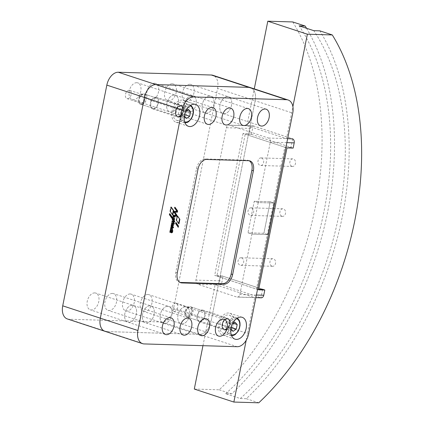 <?xml version="1.0" encoding="UTF-8"?>
<svg xmlns="http://www.w3.org/2000/svg" width="424" height="424" viewBox="0 0 424 424"><rect width="100%" height="100%" fill="white"/><g stroke="black" fill="none" stroke-linecap="round" stroke-linejoin="round"><path stroke-width="0.32" stroke-dasharray="2.12 1.59" d="M177.343 122.467A11.506 7.351 108.2 0 0 186.862 112.567A11.506 7.351 108.2 0 0 183.163 100.371A11.506 7.351 108.2 0 0 181.806 100.133A11.506 7.351 108.2 0 0 172.282 110.033A11.506 7.351 108.2 0 0 175.981 122.234A11.506 7.351 108.2 0 0 177.343 122.467M153.265 108.957A6.09 3.89 108.2 0 0 158.306 103.716A6.09 3.89 108.2 0 0 156.345 97.26A6.09 3.89 108.2 0 0 155.629 97.133A6.09 3.89 108.2 0 0 150.589 102.38A6.09 3.89 108.2 0 0 152.545 108.835A6.09 3.89 108.2 0 0 153.265 108.957M178.393 117.215A6.09 3.89 108.2 0 0 183.433 111.973A6.09 3.89 108.2 0 0 181.472 105.512A6.09 3.89 108.2 0 0 180.757 105.391A6.09 3.89 108.2 0 0 175.716 110.632A6.09 3.89 108.2 0 0 177.672 117.088A6.09 3.89 108.2 0 0 178.393 117.215M223.925 335.315A11.506 7.351 108.2 0 0 233.449 325.415A11.506 7.351 108.2 0 0 229.75 313.219A11.506 7.351 108.2 0 0 228.388 312.981A11.506 7.351 108.2 0 0 218.869 322.887A11.506 7.351 108.2 0 0 222.568 335.082A11.506 7.351 108.2 0 0 223.925 335.315M199.847 321.811A6.09 3.89 108.2 0 0 204.887 316.569A6.09 3.89 108.2 0 0 202.932 310.108A6.09 3.89 108.2 0 0 202.211 309.986A6.09 3.89 108.2 0 0 197.171 315.228A6.09 3.89 108.2 0 0 199.132 321.684A6.09 3.89 108.2 0 0 199.847 321.811M224.974 330.063A6.09 3.89 108.2 0 0 230.015 324.821A6.09 3.89 108.2 0 0 228.059 318.366A6.09 3.89 108.2 0 0 227.338 318.239A6.09 3.89 108.2 0 0 222.298 323.48A6.09 3.89 108.2 0 0 224.259 329.936A6.09 3.89 108.2 0 0 224.974 330.063M177.736 120.496A9.476 6.053 -71.8 0 1 176.617 120.305A9.476 6.053 -71.8 0 1 173.57 110.261A9.476 6.053 -71.8 0 1 181.408 102.105A9.476 6.053 -71.8 0 1 182.532 102.301A9.476 6.053 -71.8 0 1 185.574 112.344A9.476 6.053 -71.8 0 1 177.736 120.496M141.78 104.49A5.417 3.461 -71.8 0 1 141.139 104.378A5.417 3.461 -71.8 0 1 139.162 101.198A5.417 3.461 -71.8 0 1 141.044 95.469A5.417 3.461 -71.8 0 1 143.879 93.974A5.417 3.461 -71.8 0 1 144.52 94.086A5.417 3.461 -71.8 0 1 146.259 99.826A5.417 3.461 -71.8 0 1 141.78 104.49M142.809 94.828A4.251 2.719 108.2 0 0 140.577 95.999A4.251 2.719 108.2 0 0 139.099 100.499A4.251 2.719 108.2 0 0 141.155 103.08A4.251 2.719 108.2 0 0 144.764 99.036A4.251 2.719 108.2 0 0 142.809 94.828M224.323 333.349A9.476 6.053 -71.8 0 1 223.199 333.153A9.476 6.053 -71.8 0 1 220.157 323.109A9.476 6.053 -71.8 0 1 227.995 314.953A9.476 6.053 -71.8 0 1 229.114 315.149A9.476 6.053 -71.8 0 1 232.161 325.192A9.476 6.053 -71.8 0 1 224.323 333.349M188.367 317.338A5.417 3.461 -71.8 0 1 187.726 317.226A5.417 3.461 -71.8 0 1 185.744 314.046A5.417 3.461 -71.8 0 1 187.625 308.322A5.417 3.461 -71.8 0 1 190.466 306.828A5.417 3.461 -71.8 0 1 191.107 306.939A5.417 3.461 -71.8 0 1 192.846 312.679A5.417 3.461 -71.8 0 1 188.367 317.338M189.39 307.676A4.251 2.719 108.2 0 0 187.159 308.847A4.251 2.719 108.2 0 0 185.686 313.347A4.251 2.719 108.2 0 0 187.742 315.928A4.251 2.719 108.2 0 0 191.351 311.884A4.251 2.719 108.2 0 0 189.39 307.676M174.312 95.05A8.798 5.623 108.2 0 0 167.035 102.624A8.798 5.623 108.2 0 0 169.86 111.947A8.798 5.623 108.2 0 0 170.899 112.127A8.798 5.623 108.2 0 0 178.181 104.558A8.798 5.623 108.2 0 0 175.351 95.23A8.798 5.623 108.2 0 0 174.312 95.05A8.798 5.623 -71.8 0 1 175.351 95.23A8.798 5.623 -71.8 0 1 178.181 104.558A8.798 5.623 -71.8 0 1 170.899 112.127A8.798 5.623 -71.8 0 1 169.86 111.947A8.798 5.623 -71.8 0 1 167.035 102.624A8.798 5.623 -71.8 0 1 174.312 95.05M192.03 95.58A8.798 5.623 108.2 0 0 184.753 103.149A8.798 5.623 108.2 0 0 187.578 112.477A8.798 5.623 108.2 0 0 188.616 112.657A8.798 5.623 108.2 0 0 195.899 105.088A8.798 5.623 108.2 0 0 193.068 95.76A8.798 5.623 108.2 0 0 192.03 95.58A8.798 5.623 -71.8 0 1 193.068 95.76A8.798 5.623 -71.8 0 1 195.899 105.088A8.798 5.623 -71.8 0 1 188.616 112.657A8.798 5.623 -71.8 0 1 187.578 112.477A8.798 5.623 -71.8 0 1 184.753 103.149A8.798 5.623 -71.8 0 1 192.03 95.58M209.748 96.11A8.798 5.623 108.2 0 0 202.465 103.679A8.798 5.623 108.2 0 0 205.296 113.007A8.798 5.623 108.2 0 0 206.334 113.187A8.798 5.623 108.2 0 0 213.617 105.613A8.798 5.623 108.2 0 0 210.786 96.29A8.798 5.623 108.2 0 0 209.748 96.11A8.798 5.623 -71.8 0 1 210.786 96.29A8.798 5.623 -71.8 0 1 213.617 105.613A8.798 5.623 -71.8 0 1 206.334 113.187A8.798 5.623 -71.8 0 1 205.296 113.007A8.798 5.623 -71.8 0 1 202.465 103.679A8.798 5.623 -71.8 0 1 209.748 96.11M227.465 96.635A8.798 5.623 108.2 0 0 220.183 104.209A8.798 5.623 108.2 0 0 223.013 113.537A8.798 5.623 108.2 0 0 224.052 113.717A8.798 5.623 108.2 0 0 231.334 106.143A8.798 5.623 108.2 0 0 228.504 96.815A8.798 5.623 108.2 0 0 227.465 96.635A8.798 5.623 -71.8 0 1 228.504 96.815A8.798 5.623 -71.8 0 1 231.334 106.143A8.798 5.623 -71.8 0 1 224.052 113.717A8.798 5.623 -71.8 0 1 223.013 113.537A8.798 5.623 -71.8 0 1 220.183 104.209A8.798 5.623 -71.8 0 1 227.465 96.635M132.309 305.254A8.798 5.623 108.2 0 0 125.027 312.827A8.798 5.623 108.2 0 0 127.857 322.155A8.798 5.623 108.2 0 0 128.896 322.335A8.798 5.623 108.2 0 0 136.178 314.762A8.798 5.623 108.2 0 0 133.348 305.434A8.798 5.623 108.2 0 0 132.309 305.254A8.798 5.623 -71.8 0 1 133.348 305.434A8.798 5.623 -71.8 0 1 136.178 314.762A8.798 5.623 -71.8 0 1 128.896 322.335A8.798 5.623 -71.8 0 1 127.857 322.155A8.798 5.623 -71.8 0 1 125.027 312.827A8.798 5.623 -71.8 0 1 132.309 305.254M150.027 305.784A8.798 5.623 108.2 0 0 142.745 313.357A8.798 5.623 108.2 0 0 145.575 322.68A8.798 5.623 108.2 0 0 146.614 322.86A8.798 5.623 108.2 0 0 153.896 315.292A8.798 5.623 108.2 0 0 151.066 305.964A8.798 5.623 108.2 0 0 150.027 305.784A8.798 5.623 -71.8 0 1 151.066 305.964A8.798 5.623 -71.8 0 1 153.896 315.292A8.798 5.623 -71.8 0 1 146.614 322.86A8.798 5.623 -71.8 0 1 145.575 322.68A8.798 5.623 -71.8 0 1 142.745 313.357A8.798 5.623 -71.8 0 1 150.027 305.784M167.745 306.314A8.798 5.623 108.2 0 0 160.463 313.882A8.798 5.623 108.2 0 0 163.293 323.21A8.798 5.623 108.2 0 0 164.332 323.39A8.798 5.623 108.2 0 0 171.614 315.822A8.798 5.623 108.2 0 0 168.784 306.494A8.798 5.623 108.2 0 0 167.745 306.314A8.798 5.623 -71.8 0 1 168.784 306.494A8.798 5.623 -71.8 0 1 171.614 315.822A8.798 5.623 -71.8 0 1 164.332 323.39A8.798 5.623 -71.8 0 1 163.293 323.21A8.798 5.623 -71.8 0 1 160.463 313.882A8.798 5.623 -71.8 0 1 167.745 306.314M185.463 306.844A8.798 5.623 108.2 0 0 178.181 314.412A8.798 5.623 108.2 0 0 181.011 323.74A8.798 5.623 108.2 0 0 182.05 323.92A8.798 5.623 108.2 0 0 189.332 316.346A8.798 5.623 108.2 0 0 186.502 307.024A8.798 5.623 108.2 0 0 185.463 306.844A8.798 5.623 -71.8 0 1 186.502 307.024A8.798 5.623 -71.8 0 1 189.332 316.346A8.798 5.623 -71.8 0 1 182.05 323.92A8.798 5.623 -71.8 0 1 181.011 323.74A8.798 5.623 -71.8 0 1 178.181 314.412A8.798 5.623 -71.8 0 1 185.463 306.844M170.883 230.391A0.906 0.578 108.2 0 0 171.609 229.691A0.906 0.578 108.2 0 0 171.439 228.7M171.847 230.153A1.526 0.975 108.2 0 0 172.059 229.596M171.747 228.112A1.526 0.975 108.2 0 0 171.556 228.011A1.526 0.975 108.2 0 0 170.48 228.52A1.526 0.975 108.2 0 0 170.135 230.418L170.528 230.55M258.221 202.577L254.262 201.273L247.961 232.808L251.92 234.106L258.221 202.577L274.164 203.048L258.221 202.577L254.262 201.273L270.205 201.75L274.164 203.048L267.862 234.583L251.92 234.106L247.961 232.803L254.262 201.273L270.205 201.75L263.903 233.28L270.205 201.75L274.164 203.048L267.862 234.578L263.908 233.28L247.961 232.808L263.903 233.28L267.862 234.578L251.92 234.106L239.841 294.537A3.387 2.56 91.7 0 1 237.265 297.107A3.387 2.56 91.7 0 1 236.714 297.012L197.738 284.207A3.387 2.56 91.7 0 1 195.92 280.11L226.368 127.714A3.387 2.56 91.7 0 1 228.944 125.144A3.387 2.56 91.7 0 1 229.501 125.239L268.477 138.044A3.387 2.56 91.7 0 1 270.295 142.141L258.216 202.571M172.489 214.597L172.812 215.063M172.42 214.936L169.907 211.348L170.305 211.475M169.907 211.348L170.793 206.912L171.19 207.044M170.793 206.912L171.126 207.373M177.338 216.139L177.009 215.673L176.103 220.21L178.573 223.739L178.642 223.4M178.573 223.739L178.965 223.872M176.103 220.21L176.501 220.342M177.009 215.673L177.407 215.805M170.135 230.418L169.791 231.08L170.204 231.117M170.66 229.013A0.906 0.578 108.2 0 0 170.443 229.803M172.436 230.566L171.683 230.423M172.446 230.449L172.838 230.577L172.446 230.449M172.287 225.865L172.372 225.722A0.859 0.546 108.2 0 0 172.208 224.524M171.455 224.943L171.354 225.128A0.525 0.334 108.2 0 0 171.301 225.277A1.378 0.88 108.2 0 0 171.243 225.632M172.6 223.946A1.495 0.954 108.2 0 0 172.414 223.851A1.495 0.954 108.2 0 0 171.487 224.195A1.749 1.118 108.2 0 0 170.877 225.356A1.436 0.917 108.2 0 0 171.095 226.676L171.391 226.681M171.095 226.676L171.487 226.808M170.877 225.356L171.275 225.489M171.487 224.195L171.884 224.323M172.785 225.807A1.723 1.102 108.2 0 0 172.913 225.372M171.434 224.959L172.133 226.729A1.309 0.837 108.2 0 0 172.383 226.511M173.543 221.916L173.087 222.203L173.474 222.33L173.087 222.203M173.14 221.773L173.082 222.197M172.096 221.736L171.694 221.726L172.086 221.853L171.683 221.699L171.815 221.037L172.213 221.169M174.322 221.206L171.815 221.037M174.248 218.429L173.649 218.413M174.259 218.312L174.651 218.44L174.259 218.312M172.653 218.98L172.245 218.97L172.356 218.339L172.754 218.471M173.845 216.463L173.448 216.33A1.155 0.742 108.2 0 0 172.542 217.215A1.018 0.652 108.2 0 0 172.542 218.296L172.356 218.339M172.542 217.215L172.939 217.342M173.448 216.33L174.635 216.484M174.927 207.569L174.593 207.108L174.99 207.241M174.593 207.108L174.412 208.02L176.638 211.274L173.776 211.189L173.607 212.064L175.828 215.201L172.997 215.111L172.838 215.906L173.257 215.917M172.838 215.906L173.231 216.033M172.997 215.111L173.389 215.238M175.828 215.201L176.22 215.328M173.607 212.064L173.999 212.196M173.776 211.189L174.174 211.322M176.638 211.274L177.036 211.406M174.412 208.02L174.81 208.147M173.798 220.814L173.405 220.803M173.268 220.199A0.557 0.355 108.2 0 1 173.411 220.634L173.4 220.803M172.42 220.13L172.006 220.093L172.139 219.42L172.536 219.547M174.015 219.574L172.139 219.42M174.026 219.457L174.418 219.584L174.026 219.457M173.151 223.877L172.743 223.883M172.801 223.464L172.738 223.883M171.757 223.432L171.338 223.395L171.476 222.727L171.868 222.854M173.003 222.521L171.476 222.727M173.787 223.957L173.384 223.946L173.321 223.506M173.124 227.147L170.639 226.957L170.485 227.635L170.904 227.677M173.135 227.031L173.527 227.158L173.135 227.031M170.496 227.662L170.888 227.789L170.496 227.662M171.026 232.251L170.962 232.686L171.37 232.681M172.208 231.679L169.727 231.488L169.568 232.177L169.982 232.214M169.579 232.204L169.971 232.331L169.579 232.204M172.218 231.562L172.61 231.69L172.218 231.562M175.992 222.886L175.663 222.415L175.414 223.655L178.276 227.317M175.414 223.655L175.812 223.787M175.663 222.415L176.061 222.547M177.879 227.19L177.948 226.845M171.794 218.021L172.123 218.493M171.731 218.36L169.213 214.777L169.611 214.904M169.213 214.777L169.457 213.564L169.854 213.691M169.457 213.564L169.786 214.03M225.95 322.452L229.061 320.252L231.26 322.611L230.354 327.158L227.243 329.358L225.038 326.999L225.95 322.452L231.87 324.397L232.394 324.021M229.061 320.252L234.981 322.198M230.354 327.158L231.255 327.455M227.243 329.358L233.163 331.303M225.038 326.999L230.958 328.945M231.26 322.611L233.401 323.311M231.403 326.713L231.87 324.397M179.363 109.599L182.474 107.405L184.679 109.758L183.767 114.31L180.656 116.505L178.451 114.151L179.363 109.599L185.283 111.544L185.813 111.173M182.474 107.405L188.394 109.35M183.767 114.31L184.673 114.607M180.656 116.505L186.576 118.45M178.451 114.151L184.376 116.097M184.679 109.758L186.82 110.463M184.822 113.865L185.283 111.544M249.132 160.733A10.155 6.487 108.2 0 0 248.406 160.415A10.155 6.487 108.2 0 0 247.203 160.208L205.126 158.952A10.155 6.487 108.2 0 0 196.513 168.604L175.774 272.394A10.155 6.487 108.2 0 0 179.251 282.236A10.155 6.487 108.2 0 0 180.025 282.411M67.363 318.954A13.536 8.65 108.2 0 0 68.964 319.23L161.979 322.007A13.536 8.65 108.2 0 0 173.464 309.133L217.565 88.42L255.158 100.769A13.536 8.65 108.2 0 0 250.526 87.641A13.536 8.65 -71.8 0 1 255.158 100.769L211.057 321.482L255.158 100.769L292.751 113.118M161.979 322.007L199.572 334.356A13.536 8.65 108.2 0 0 211.057 321.482A13.536 8.65 -71.8 0 1 199.572 334.356L106.551 331.579L199.572 334.356L237.164 346.705M104.956 331.303A13.536 8.65 108.2 0 0 106.551 331.579L144.144 343.928M281.986 216.261A3.79 2.867 -88.3 0 0 282.607 216.367A3.79 2.867 -88.3 0 0 285.553 213.081A3.79 2.867 -88.3 0 0 283.455 208.899A3.79 2.867 -88.3 0 0 282.834 208.793A3.79 2.867 -88.3 0 0 279.888 212.079A3.79 2.867 -88.3 0 0 281.986 216.261M251.565 207.951A3.79 2.867 91.7 0 1 253.663 212.127A3.79 2.867 91.7 0 1 250.717 215.418A3.79 2.867 91.7 0 1 250.096 215.307A3.79 2.867 91.7 0 1 247.998 211.126A3.79 2.867 91.7 0 1 250.944 207.839A3.79 2.867 91.7 0 1 251.565 207.951M291.961 166.335A3.79 2.867 -88.3 0 0 292.581 166.447A3.79 2.867 -88.3 0 0 295.528 163.155A3.79 2.867 -88.3 0 0 293.429 158.979A3.79 2.867 -88.3 0 0 292.809 158.868A3.79 2.867 -88.3 0 0 289.862 162.154A3.79 2.867 -88.3 0 0 291.961 166.335M261.539 158.025A3.79 2.867 91.7 0 1 263.638 162.207A3.79 2.867 91.7 0 1 260.691 165.493A3.79 2.867 91.7 0 1 260.071 165.381A3.79 2.867 91.7 0 1 257.972 161.205A3.79 2.867 91.7 0 1 260.919 157.913A3.79 2.867 91.7 0 1 261.539 158.025M272.012 266.182A3.79 2.867 -88.3 0 0 272.632 266.293A3.79 2.867 -88.3 0 0 275.579 263.002A3.79 2.867 -88.3 0 0 273.48 258.826A3.79 2.867 -88.3 0 0 272.86 258.714A3.79 2.867 -88.3 0 0 269.913 262.006A3.79 2.867 -88.3 0 0 272.012 266.182M241.59 257.872A3.79 2.867 91.7 0 1 243.689 262.053A3.79 2.867 91.7 0 1 240.742 265.339A3.79 2.867 91.7 0 1 240.117 265.228A3.79 2.867 91.7 0 1 238.018 261.052A3.79 2.867 91.7 0 1 240.964 257.766A3.79 2.867 91.7 0 1 241.59 257.872M292.687 138.881L290.991 147.367L251.421 134.371L245.215 134.212L284.785 147.208L256.441 289.073L216.871 276.072L245.215 134.212M251.421 134.371L253.128 125.833L246.927 125.647L254.273 88.876M194.293 389.057L219.219 389.804A243.652 155.688 108.2 0 0 292.724 21.942M202.958 345.682L215.159 284.615A3.387 2.56 -88.3 0 0 215.456 284.737L254.427 297.537A3.387 2.56 -88.3 0 0 254.729 297.611L260.93 297.796L221.36 284.801L215.159 284.615M262.541 289.253L220.888 275.568L219.833 280.826A3.387 2.56 91.7 0 0 221.36 284.801L223.072 276.257L216.871 276.072M284.785 147.208L290.991 147.367M256.441 289.073L258.741 289.142M262.631 289.285L260.93 297.796A3.387 2.56 91.7 0 0 261.184 297.823M246.212 340.255L254.729 297.611M246.927 125.647L286.497 138.643L292.894 106.62M286.497 138.643L287.642 138.68M223.072 276.257L262.642 289.258M253.128 125.833L292.698 138.828M306.552 28.291A243.652 155.688 -71.8 0 1 231.684 393.896L225.648 393.716L240.291 398.523L246.323 398.703A243.652 155.688 108.2 0 0 319.829 30.846M240.291 398.523A237.97 152.057 108.2 0 0 313.797 30.666M225.648 393.716A237.97 152.057 108.2 0 0 299.153 25.859M246.323 398.703L258.788 402.8M219.219 389.804L231.684 393.896M293.159 148.108L290.986 147.393M251.416 134.397L249.238 133.682L243.037 133.496L286.958 147.923M268.477 138.044L292.396 138.759L253.419 125.955A3.387 2.56 91.7 0 0 252.863 125.854L228.944 125.144M226.368 127.714L250.287 128.424L249.238 133.682M250.287 128.424A3.387 2.56 91.7 0 1 252.863 125.854M258.608 289.815L214.687 275.383L220.888 275.568M243.037 133.496L214.687 275.383M136.724 82.701A8.798 5.623 108.2 0 0 129.442 90.275A8.798 5.623 108.2 0 0 132.267 99.603A8.798 5.623 108.2 0 0 133.311 99.783A8.798 5.623 108.2 0 0 140.588 92.209A8.798 5.623 108.2 0 0 137.763 82.881A8.798 5.623 108.2 0 0 136.724 82.701M154.437 83.231A8.798 5.623 108.2 0 0 147.16 90.805A8.798 5.623 108.2 0 0 149.985 100.128A8.798 5.623 108.2 0 0 151.029 100.308A8.798 5.623 108.2 0 0 158.306 92.739A8.798 5.623 108.2 0 0 155.481 83.411A8.798 5.623 108.2 0 0 154.437 83.231M172.155 83.761A8.798 5.623 108.2 0 0 164.878 91.33A8.798 5.623 108.2 0 0 167.703 100.658A8.798 5.623 108.2 0 0 168.741 100.838A8.798 5.623 108.2 0 0 176.024 93.264A8.798 5.623 108.2 0 0 173.199 83.941A8.798 5.623 108.2 0 0 172.155 83.761M189.873 84.291A8.798 5.623 108.2 0 0 182.596 91.86A8.798 5.623 108.2 0 0 185.421 101.188A8.798 5.623 108.2 0 0 186.459 101.368A8.798 5.623 108.2 0 0 193.742 93.794A8.798 5.623 108.2 0 0 190.911 84.471A8.798 5.623 108.2 0 0 189.873 84.291M94.716 292.904A8.798 5.623 108.2 0 0 87.439 300.478A8.798 5.623 108.2 0 0 90.264 309.806A8.798 5.623 108.2 0 0 91.308 309.986A8.798 5.623 108.2 0 0 98.585 302.413A8.798 5.623 108.2 0 0 95.76 293.085A8.798 5.623 108.2 0 0 94.716 292.904M112.434 293.435A8.798 5.623 108.2 0 0 105.157 301.008A8.798 5.623 108.2 0 0 107.982 310.336A8.798 5.623 108.2 0 0 109.021 310.516A8.798 5.623 108.2 0 0 116.303 302.943A8.798 5.623 108.2 0 0 113.478 293.615A8.798 5.623 108.2 0 0 112.434 293.435M130.152 293.964A8.798 5.623 108.2 0 0 122.875 301.538A8.798 5.623 108.2 0 0 125.7 310.861A8.798 5.623 108.2 0 0 126.739 311.041A8.798 5.623 108.2 0 0 134.021 303.473A8.798 5.623 108.2 0 0 131.191 294.145A8.798 5.623 108.2 0 0 130.152 293.964M147.87 294.495A8.798 5.623 108.2 0 0 140.593 302.063A8.798 5.623 108.2 0 0 143.418 311.391A8.798 5.623 108.2 0 0 144.457 311.571A8.798 5.623 108.2 0 0 151.739 304.003A8.798 5.623 108.2 0 0 148.909 294.675A8.798 5.623 108.2 0 0 147.87 294.495M127.492 98.67A4.33 2.767 108.2 0 0 131.074 94.944A4.33 2.767 108.2 0 0 129.68 90.354A4.33 2.767 108.2 0 0 129.172 90.264A4.33 2.767 108.2 0 0 125.584 93.99A4.33 2.767 108.2 0 0 126.977 98.585A4.33 2.767 108.2 0 0 127.492 98.67M141.139 103.159A4.33 2.767 108.2 0 0 144.727 99.428A4.33 2.767 108.2 0 0 143.333 94.838A4.33 2.767 108.2 0 0 142.819 94.748A4.33 2.767 108.2 0 0 139.236 98.474A4.33 2.767 108.2 0 0 140.63 103.069A4.33 2.767 108.2 0 0 141.139 103.159M174.073 311.523A4.33 2.767 108.2 0 0 177.661 307.792A4.33 2.767 108.2 0 0 176.267 303.202A4.33 2.767 108.2 0 0 175.753 303.112A4.33 2.767 108.2 0 0 172.171 306.844A4.33 2.767 108.2 0 0 173.564 311.433A4.33 2.767 108.2 0 0 174.073 311.523M187.726 316.007A4.33 2.767 108.2 0 0 191.309 312.276A4.33 2.767 108.2 0 0 189.92 307.686A4.33 2.767 108.2 0 0 189.406 307.596A4.33 2.767 108.2 0 0 185.823 311.327A4.33 2.767 108.2 0 0 187.217 315.917A4.33 2.767 108.2 0 0 187.726 316.007M140.932 104.209A5.417 3.461 108.2 0 0 145.411 99.55A5.417 3.461 108.2 0 0 143.672 93.81A5.417 3.461 108.2 0 0 143.031 93.699A5.417 3.461 108.2 0 0 138.553 98.357A5.417 3.461 108.2 0 0 140.291 104.097A5.417 3.461 108.2 0 0 140.932 104.209M155.497 97.79A5.417 3.461 -71.8 0 1 156.138 97.902A5.417 3.461 -71.8 0 1 157.876 103.642A5.417 3.461 -71.8 0 1 153.398 108.3A5.417 3.461 -71.8 0 1 152.757 108.189A5.417 3.461 -71.8 0 1 151.018 102.454A5.417 3.461 -71.8 0 1 155.497 97.79M187.514 317.057A5.417 3.461 108.2 0 0 191.998 312.398A5.417 3.461 108.2 0 0 190.254 306.658A5.417 3.461 108.2 0 0 189.618 306.547A5.417 3.461 108.2 0 0 185.134 311.205A5.417 3.461 108.2 0 0 186.878 316.945A5.417 3.461 108.2 0 0 187.514 317.057M202.084 310.644A5.417 3.461 -71.8 0 1 202.72 310.755A5.417 3.461 -71.8 0 1 204.463 316.49A5.417 3.461 -71.8 0 1 199.98 321.154A5.417 3.461 -71.8 0 1 199.344 321.042A5.417 3.461 -71.8 0 1 197.6 315.302A5.417 3.461 -71.8 0 1 202.084 310.644M217.565 88.42A13.536 8.65 108.2 0 0 212.933 75.297M188.532 104.442A9.476 6.053 108.2 0 0 180.693 112.599A9.476 6.053 108.2 0 0 183.74 122.642A9.476 6.053 108.2 0 0 184.859 122.838A9.476 6.053 108.2 0 0 192.697 114.681A9.476 6.053 108.2 0 0 189.65 104.638A9.476 6.053 108.2 0 0 188.532 104.442M189.873 105.857A8.39 5.364 108.2 0 0 189.115 105.756A8.39 5.364 108.2 0 0 182.219 112.795A8.39 5.364 108.2 0 0 184.636 121.789M178.128 116.425A5.417 3.461 -71.8 0 1 177.486 116.314A5.417 3.461 -71.8 0 1 175.631 111.067A5.417 3.461 -71.8 0 1 180.227 105.915A5.417 3.461 -71.8 0 1 180.868 106.027A5.417 3.461 -71.8 0 1 182.606 111.766A5.417 3.461 -71.8 0 1 178.128 116.425M180.73 105.523A5.957 3.805 108.2 0 0 175.674 111.183A5.957 3.805 108.2 0 0 178.419 117.082A5.957 3.805 108.2 0 0 183.47 111.417A5.957 3.805 108.2 0 0 180.73 105.523M235.119 317.295A9.476 6.053 108.2 0 0 227.28 325.447A9.476 6.053 108.2 0 0 230.322 335.49A9.476 6.053 108.2 0 0 231.44 335.686A9.476 6.053 108.2 0 0 239.284 327.529A9.476 6.053 108.2 0 0 236.237 317.486A9.476 6.053 108.2 0 0 235.119 317.295M236.454 318.71A8.39 5.364 108.2 0 0 235.702 318.604A8.39 5.364 108.2 0 0 228.806 325.643A8.39 5.364 108.2 0 0 231.223 334.637M224.715 329.273A5.417 3.461 -71.8 0 1 224.073 329.167A5.417 3.461 -71.8 0 1 222.218 323.915A5.417 3.461 -71.8 0 1 226.814 318.763A5.417 3.461 -71.8 0 1 227.45 318.875A5.417 3.461 -71.8 0 1 229.193 324.614A5.417 3.461 -71.8 0 1 224.715 329.273M227.312 318.371A5.957 3.805 108.2 0 0 222.261 324.037A5.957 3.805 108.2 0 0 225.001 329.93A5.957 3.805 108.2 0 0 230.057 324.265A5.957 3.805 108.2 0 0 227.312 318.371M169.791 231.08L170.188 231.207M169.801 231.107L170.194 231.234L169.801 231.107M169.918 230.455L170.31 230.587M169.939 230.428L170.331 230.561M170.125 230.433L170.522 230.566M172.457 230.476L172.764 230.577M172.298 225.854L172.695 225.981M172.372 225.722L172.764 225.854M172.133 226.729L172.52 226.861M173.072 222.176L173.469 222.303M173.146 221.8L173.543 221.932M171.683 221.699L172.08 221.826M171.837 221.01L172.234 221.143M174.328 221.089L174.725 221.217M174.344 221.116L174.651 221.217M174.264 218.339L174.577 218.44M172.239 218.943L172.632 219.07M172.377 218.312L172.775 218.445M172.531 218.318L172.928 218.445L172.542 218.296M174.656 216.394L174.964 216.494M173.395 220.782L173.787 220.909M173.411 220.634L173.803 220.766M172.006 220.093L172.404 220.22M172.16 219.394L172.557 219.526M174.031 219.478L174.344 219.584M172.732 223.856L173.124 223.989M172.807 223.49L173.199 223.618M171.338 223.395L171.736 223.522M171.497 222.701L171.89 222.833M172.939 222.743L173.337 222.876M172.96 222.717L173.358 222.849M173.024 222.494L173.416 222.627M173.405 222.505L173.798 222.637M173.379 223.92L173.771 224.052M173.405 223.708L173.798 223.84M170.485 227.635L170.883 227.768M170.618 226.978L171.015 227.11M170.639 226.957L171.036 227.084M173.146 227.057L173.453 227.158M170.957 232.659L171.349 232.792L170.967 232.686M171.031 232.273L171.429 232.405M169.568 232.177L169.966 232.31M169.701 231.509L170.098 231.642M169.727 231.488L170.119 231.615M172.229 231.589L172.536 231.69M175.774 272.394L177.274 272.886M196.513 168.604L198.013 169.102M205.126 158.952L206.631 159.445M247.203 160.208L248.708 160.701M173.464 309.133L248.644 333.831M254.427 297.537L236.714 297.012M215.45 284.737L197.738 284.207M256.398 295.035L239.841 294.537M286.852 142.634L270.295 142.141M229.501 125.239L253.419 125.955M219.833 280.826L195.92 280.11M68.964 319.23L106.551 331.579M183.163 100.371L195.628 104.463M156.345 97.26L181.472 105.512M229.75 313.219L242.215 317.316M202.932 310.108L228.059 318.366M185.034 122.87L176.617 120.305M144.52 94.086L180.317 105.931C176.474 105.115 173.792 116.065 177.486 116.314L141.139 104.378M139.099 100.499L139.162 101.198M140.577 95.999L141.044 95.469M231.621 335.718L223.199 333.153M191.107 306.939L226.904 318.779C223.056 317.963 220.379 328.913 224.073 329.167L187.726 317.226M185.686 313.347L185.744 314.046M187.159 308.847L187.625 308.322M207.453 124.296L132.267 99.603M225.171 124.826L149.985 100.128M242.888 125.356L167.703 100.658M260.606 125.886L185.421 101.188M165.45 334.499L90.264 309.806M183.168 335.029L107.982 310.336M200.886 335.559L125.7 310.861M218.604 336.089L143.418 311.391M171.556 228.011L171.953 228.144M172.414 223.851L172.807 223.978M174.333 221.089L174.73 221.222M170.962 232.686L171.36 232.818M224.095 319.367L148.909 294.675M206.377 318.843L131.191 294.145M188.659 318.313L113.478 293.615M170.941 317.783L95.76 293.085M266.097 109.164L190.911 84.471M248.379 108.634L173.199 83.941M230.661 108.109L155.481 83.411M212.943 107.579L137.763 82.881M237.403 318.064L229.114 315.149M190.816 105.216L182.532 102.301M199.132 321.684L224.259 329.936M222.568 335.082L235.034 339.174M152.545 108.835L177.672 117.088M175.981 122.234L188.447 126.326M248.406 160.415L249.906 160.908M179.251 282.236L180.751 282.734M180.619 106.154L181.228 106.26C185.633 108.475 181.626 117.072 178.525 116.446L177.916 116.34C174.81 116.049 175.435 106.71 180.619 106.154M178.52 116.664C182.029 117.194 185.913 108.046 181.297 106.053L180.624 105.936C177.121 105.412 173.231 114.554 177.847 116.547L178.52 116.664M227.206 319.002L227.815 319.108C232.22 321.323 228.213 329.92 225.112 329.3L224.503 329.194C221.392 328.897 222.017 319.564 227.206 319.002M225.107 329.512C228.61 330.042 232.5 320.899 227.879 318.901L227.211 318.79C223.702 318.26 219.818 327.402 224.434 329.395L225.107 329.512M282.607 216.367L250.717 215.418M292.581 166.447L260.691 165.493M272.632 266.293L240.742 265.339M272.86 258.714L240.964 257.766M292.809 158.868L260.919 157.913M282.834 208.793L250.944 207.839M255.873 297.664L237.265 297.107M129.68 90.354L143.333 94.838M176.267 303.202L189.92 307.686M143.672 93.81L156.138 97.902M190.254 306.658L202.72 310.755M186.878 316.945L199.344 321.042M140.291 104.097L152.757 108.189M173.564 311.433L187.217 315.917M126.977 98.585L140.63 103.069"/><path stroke-width="0.64" d="M194.266 104.23A11.506 7.351 -71.8 0 1 195.628 104.463A11.506 7.351 -71.8 0 1 199.328 116.658A11.506 7.351 -71.8 0 1 189.804 126.564A11.506 7.351 -71.8 0 1 188.447 126.326A11.506 7.351 -71.8 0 1 184.747 114.13A11.506 7.351 -71.8 0 1 194.266 104.23M240.853 317.078A11.506 7.351 -71.8 0 1 242.215 317.316A11.506 7.351 -71.8 0 1 245.909 329.512A11.506 7.351 -71.8 0 1 236.391 339.412A11.506 7.351 -71.8 0 1 235.034 339.174A11.506 7.351 -71.8 0 1 231.334 326.978A11.506 7.351 -71.8 0 1 240.853 317.078M208.491 124.476A8.798 5.623 -71.8 0 1 207.453 124.296A8.798 5.623 -71.8 0 1 204.622 114.973A8.798 5.623 -71.8 0 1 211.905 107.399A8.798 5.623 -71.8 0 1 212.943 107.579A8.798 5.623 -71.8 0 1 215.774 116.907A8.798 5.623 -71.8 0 1 208.491 124.476M226.209 125.006A8.798 5.623 -71.8 0 1 225.171 124.826A8.798 5.623 -71.8 0 1 222.34 115.498A8.798 5.623 -71.8 0 1 229.623 107.929A8.798 5.623 -71.8 0 1 230.661 108.109A8.798 5.623 -71.8 0 1 233.492 117.432A8.798 5.623 -71.8 0 1 226.209 125.006M243.927 125.536A8.798 5.623 -71.8 0 1 242.888 125.356A8.798 5.623 -71.8 0 1 240.058 116.028A8.798 5.623 -71.8 0 1 247.34 108.454A8.798 5.623 -71.8 0 1 248.379 108.634A8.798 5.623 -71.8 0 1 251.209 117.962A8.798 5.623 -71.8 0 1 243.927 125.536M261.645 126.066A8.798 5.623 -71.8 0 1 260.606 125.886A8.798 5.623 -71.8 0 1 257.776 116.558A8.798 5.623 -71.8 0 1 265.058 108.984A8.798 5.623 -71.8 0 1 266.097 109.164A8.798 5.623 -71.8 0 1 268.927 118.492A8.798 5.623 -71.8 0 1 261.645 126.066M166.489 334.679A8.798 5.623 -71.8 0 1 165.45 334.499A8.798 5.623 -71.8 0 1 162.62 325.176A8.798 5.623 -71.8 0 1 169.902 317.603A8.798 5.623 -71.8 0 1 170.941 317.783A8.798 5.623 -71.8 0 1 173.771 327.111A8.798 5.623 -71.8 0 1 166.489 334.679M184.207 335.209A8.798 5.623 -71.8 0 1 183.168 335.029A8.798 5.623 -71.8 0 1 180.338 325.706A8.798 5.623 -71.8 0 1 187.62 318.132A8.798 5.623 -71.8 0 1 188.659 318.313A8.798 5.623 -71.8 0 1 191.489 327.641A8.798 5.623 -71.8 0 1 184.207 335.209M201.925 335.739A8.798 5.623 -71.8 0 1 200.886 335.559A8.798 5.623 -71.8 0 1 198.056 326.231A8.798 5.623 -71.8 0 1 205.338 318.663A8.798 5.623 -71.8 0 1 206.377 318.843A8.798 5.623 -71.8 0 1 209.202 328.165A8.798 5.623 -71.8 0 1 201.925 335.739M219.643 336.269A8.798 5.623 -71.8 0 1 218.604 336.089A8.798 5.623 -71.8 0 1 215.774 326.761A8.798 5.623 -71.8 0 1 223.056 319.187A8.798 5.623 -71.8 0 1 224.095 319.367A8.798 5.623 -71.8 0 1 226.919 328.695A8.798 5.623 -71.8 0 1 219.643 336.269M171.439 228.7A0.906 0.578 108.2 0 0 171.344 228.647A0.906 0.578 108.2 0 0 171.232 228.631A0.906 0.578 108.2 0 0 170.66 229.013M171.28 230.518A0.906 0.578 108.2 0 0 172.027 229.739A0.906 0.578 108.2 0 0 171.736 228.78A0.906 0.578 108.2 0 0 171.63 228.759A0.906 0.578 108.2 0 0 170.883 229.543A0.906 0.578 108.2 0 0 171.174 230.502A0.906 0.578 108.2 0 0 171.28 230.518M170.877 228.653A1.526 0.975 -71.8 0 1 171.953 228.144A1.526 0.975 -71.8 0 1 172.075 230.539L172.844 230.577L172.69 231.308L170.194 231.234L170.528 230.55A1.526 0.975 -71.8 0 1 170.877 228.653M172.08 230.555L171.683 230.423A1.526 0.975 108.2 0 0 171.847 230.153M172.059 229.596A1.526 0.975 108.2 0 0 171.747 228.112M173.708 210.58L172.812 215.063L170.305 211.475L171.19 207.044L173.708 210.58L173.315 210.452L172.489 214.597M171.126 207.373L173.315 210.452M179.882 219.293L178.965 223.872L176.501 220.342L177.407 215.805L179.882 219.293L177.338 216.139M178.642 223.4L179.484 219.166M170.443 229.803A0.906 0.578 108.2 0 0 170.777 230.37A0.906 0.578 108.2 0 0 170.883 230.391M170.204 231.117L172.298 231.181L172.436 230.566M172.234 224.725L172.764 225.854A0.859 0.546 108.2 0 0 172.6 224.656A0.859 0.546 108.2 0 0 172.356 224.662L171.826 224.635L172.663 225.987L172.277 225.865M171.699 225.404A1.378 0.88 108.2 0 0 171.837 226.612L171.487 226.808A1.436 0.917 -71.8 0 1 171.275 225.489A1.749 1.118 -71.8 0 1 171.884 224.323A1.495 0.954 -71.8 0 1 172.807 223.978A1.495 0.954 -71.8 0 1 173.289 224.529A1.723 1.102 -71.8 0 1 172.971 226.368A1.309 0.837 -71.8 0 1 172.531 226.861L171.752 225.261A0.525 0.334 108.2 0 0 171.699 225.404L171.328 225.282M171.243 225.632A1.378 0.88 108.2 0 0 171.439 226.485L171.837 226.612M171.593 226.686L171.985 226.819M172.913 225.372A1.723 1.102 108.2 0 0 172.897 224.402L173.289 224.529M172.897 224.402A1.495 0.954 108.2 0 0 172.6 223.946M172.6 224.656L172.208 224.524A0.859 0.546 108.2 0 0 171.959 224.529L172.25 224.715M171.959 224.529L172.356 224.662M172.383 226.511A1.309 0.837 108.2 0 0 172.573 226.241L172.971 226.368M172.573 226.241A1.723 1.102 108.2 0 0 172.785 225.807M171.466 224.948L171.831 225.086M174.582 221.938L173.48 222.33L173.533 221.906L172.086 221.853L172.234 221.143L174.725 221.217L174.582 221.938L173.543 221.916M173.135 221.773L172.096 221.736M174.322 221.206L174.211 221.779L174.603 221.911M173.829 217.183L174.916 217.189L173.829 217.183A0.88 0.562 108.2 0 0 173.448 217.353A0.62 0.398 108.2 0 0 173.299 218.238A1.028 0.657 108.2 0 0 173.511 218.392A1.028 0.657 108.2 0 0 173.649 218.413L174.651 218.44L174.508 219.155L172.642 219.097L172.934 218.429A1.018 0.652 -71.8 0 1 172.939 217.342A1.155 0.742 -71.8 0 1 173.845 216.463L175.043 216.5L174.916 217.189M173.437 217.056A0.88 0.562 108.2 0 0 173.056 217.226L173.448 217.353M173.056 217.226A0.62 0.398 108.2 0 0 172.902 218.111L173.299 218.238M172.902 218.111A1.028 0.657 108.2 0 0 173.114 218.259A1.028 0.657 108.2 0 0 173.252 218.281M174.248 218.429L174.132 219.001L174.529 219.134M172.653 218.98L174.132 219.001M174.635 216.484L174.524 217.062M174.99 207.241L177.635 210.945L177.38 212.217L174.805 212.133L176.819 214.984L176.585 216.145L173.231 216.033L173.389 215.238L176.22 215.328L173.999 212.196L174.174 211.322L177.036 211.406L174.81 208.147L174.99 207.241M173.257 215.917L176.188 216.012L176.421 214.851L174.412 212.005L176.983 212.09L177.237 210.818L174.927 207.569M177.237 210.818L177.635 210.945M176.983 212.09L177.38 212.217M174.412 212.005L174.805 212.133M176.421 214.851L176.819 214.984M176.188 216.012L176.585 216.145M174.153 220.242L174.195 220.353A0.663 0.424 -71.8 0 1 174.227 220.925L173.803 220.766A0.557 0.355 108.2 0 0 173.538 220.284L172.409 220.247L172.557 219.526L174.418 219.584L174.285 220.242L173.75 220.125L174.195 220.353M173.798 220.814L173.835 220.793A0.663 0.424 108.2 0 0 173.803 220.22M173.268 220.199A0.557 0.355 108.2 0 0 173.146 220.157L172.42 220.13M174.015 219.574L173.914 220.088L174.306 220.22M173.522 224.026L173.135 224.015L173.193 223.591L171.747 223.549L171.868 222.854L173.803 222.637L173.919 222.934A0.97 0.62 -71.8 0 1 174.206 224.068L173.782 224.073L173.644 223.612L173.522 224.026L173.146 223.899M173.193 223.591L171.757 223.432M173.395 222.648L173.776 222.892M174.184 224.084L173.808 223.936A0.97 0.62 108.2 0 0 173.559 222.817M173.321 223.506L173.713 223.633L173.246 223.485L173.151 223.872L173.548 223.999M170.883 227.768L171.036 227.084L173.533 227.158L173.384 227.868L170.883 227.768M170.904 227.677L172.992 227.736L173.124 227.147M171.349 232.792L171.418 232.379L169.976 232.336L170.119 231.615L172.616 231.69L172.467 232.416L171.365 232.818M171.026 232.251L169.982 232.214M171.768 232.803L171.376 232.675L171.45 232.294L172.07 232.288L172.208 231.679M178.276 227.317L175.812 223.787L176.061 222.547L178.52 226.087L178.276 227.317M177.948 226.845L178.128 225.955L175.992 222.886M178.128 225.955L178.52 226.087M172.367 217.284L172.123 218.493L169.611 214.904L169.854 213.691L172.367 217.284L171.969 217.152L171.794 218.021M169.786 214.03L171.969 217.152M177.274 272.886L198.013 169.102A10.155 6.487 -71.8 0 1 206.631 159.445L248.708 160.701A10.155 6.487 -71.8 0 1 249.906 160.908A10.155 6.487 -71.8 0 1 253.382 170.75L232.644 274.54A10.155 6.487 -71.8 0 1 224.031 284.197L181.954 282.941A10.155 6.487 -71.8 0 1 180.751 282.734A10.155 6.487 -71.8 0 1 177.274 272.886M137.911 330.524L182.013 109.811A13.536 8.65 -71.8 0 1 193.498 96.937L286.513 99.714A13.536 8.65 -71.8 0 1 288.113 99.99A13.536 8.65 -71.8 0 1 292.751 113.118L248.644 333.831A13.536 8.65 -71.8 0 1 237.164 346.705L144.144 343.928A13.536 8.65 -71.8 0 1 142.543 343.647A13.536 8.65 -71.8 0 1 137.911 330.524L100.318 318.175A13.536 8.65 108.2 0 0 104.956 331.303A13.536 8.65 -71.8 0 1 100.318 318.175L144.425 97.462L100.318 318.175L62.725 305.826A13.536 8.65 108.2 0 0 67.363 318.954L142.543 343.647M232.394 324.021L234.981 322.198L237.186 324.556L236.274 329.104L233.163 331.303L230.958 328.945L231.403 326.713M231.255 327.455L236.274 329.104M233.401 323.311L237.186 324.556M185.813 111.173L188.394 109.35L190.599 111.703L189.692 116.255L186.576 118.45L184.376 116.097L184.822 113.865M184.673 114.607L189.692 116.255M186.82 110.463L190.599 111.703M180.025 282.411A10.155 6.487 108.2 0 0 180.449 282.448L222.526 283.704A10.155 6.487 108.2 0 0 231.138 274.047L251.877 170.257A10.155 6.487 108.2 0 0 249.132 160.733M288.113 99.99L250.526 87.641A13.536 8.65 108.2 0 0 248.925 87.365A13.536 8.65 -71.8 0 1 250.526 87.641L212.933 75.297A13.536 8.65 108.2 0 0 211.332 75.016L118.317 72.239L155.905 84.588A13.536 8.65 108.2 0 0 144.425 97.462A13.536 8.65 -71.8 0 1 155.905 84.588L248.925 87.365L155.905 84.588L193.498 96.937M254.273 88.876L267.798 21.2L292.724 21.942L305.185 26.039A243.652 155.688 -71.8 0 1 306.552 28.291M292.894 106.62L307.368 34.196L332.294 34.943A243.652 155.688 -71.8 0 1 258.788 402.8L233.863 402.058L194.293 389.057L202.958 345.682M258.741 289.142L262.631 289.285M233.863 402.058L246.212 340.255M287.642 138.68L292.687 138.881M332.294 34.943L319.829 30.846L313.797 30.666L299.153 25.859L305.185 26.039M267.798 21.2L307.368 34.196M256.398 295.035L263.76 295.252L264.809 289.995L258.608 289.815L286.958 147.923L293.159 148.108L294.208 142.856A3.387 2.56 91.7 0 0 292.571 138.823M263.76 295.252A3.387 2.56 91.7 0 1 261.184 297.823L255.873 297.664M264.809 289.995L262.541 289.253M118.317 72.239A13.536 8.65 108.2 0 0 106.832 85.113L62.725 305.826M106.551 331.579A13.536 8.65 -71.8 0 1 104.956 331.303M184.636 121.789A8.39 5.364 108.2 0 0 185.86 122.048A8.39 5.364 108.2 0 0 192.851 114.639A8.39 5.364 108.2 0 0 189.873 105.857M231.223 334.637A8.39 5.364 108.2 0 0 232.442 334.896A8.39 5.364 108.2 0 0 239.438 327.487A8.39 5.364 108.2 0 0 236.454 318.71M172.319 231.154L172.716 231.287M172.298 231.181L172.69 231.308M171.826 224.635L172.218 224.768M171.381 225.139L171.752 225.261M173.586 221.789L173.983 221.916M173.564 221.81L173.962 221.943M173.49 222.187L173.882 222.319M173.485 222.218L173.861 222.34M174.497 217.088L174.895 217.215M174.11 219.028L174.508 219.155M173.75 220.125L174.142 220.257M173.835 220.793L174.227 220.925M173.814 220.814L174.206 220.946M173.146 220.157L173.538 220.284M173.888 220.114L174.285 220.242M172.791 223.464L173.188 223.591M173.808 223.936L174.206 224.068M173.246 223.485L173.644 223.612M173.225 223.512L173.617 223.639M173.013 227.714L173.411 227.842M172.992 227.736L173.384 227.868M172.091 232.262L172.489 232.389M172.07 232.288L172.467 232.416M171.471 232.267L171.868 232.4M171.45 232.294L171.847 232.426M171.37 232.702L171.747 232.829M251.877 170.257L253.382 170.75M231.138 274.047L232.644 274.54M222.526 283.704L224.031 284.197M180.449 282.448L181.954 282.941M106.832 85.113L182.013 109.811M211.332 75.016L286.513 99.714M286.852 142.634L294.208 142.856M185.034 122.87L187.339 122.403L188.659 121.656L191.457 118.593L192.819 115.651L193.461 112.524L193.408 109.975L192.793 107.723L190.816 105.216M231.621 335.718L233.921 335.257L235.246 334.51L238.039 331.446L239.406 328.499L240.048 325.378L239.989 322.823L239.38 320.571L237.403 318.064M171.344 228.647L171.736 228.78M170.777 230.37L171.174 230.502M173.114 218.259L173.511 218.392M173.209 220.167L173.602 220.3"/></g></svg>
